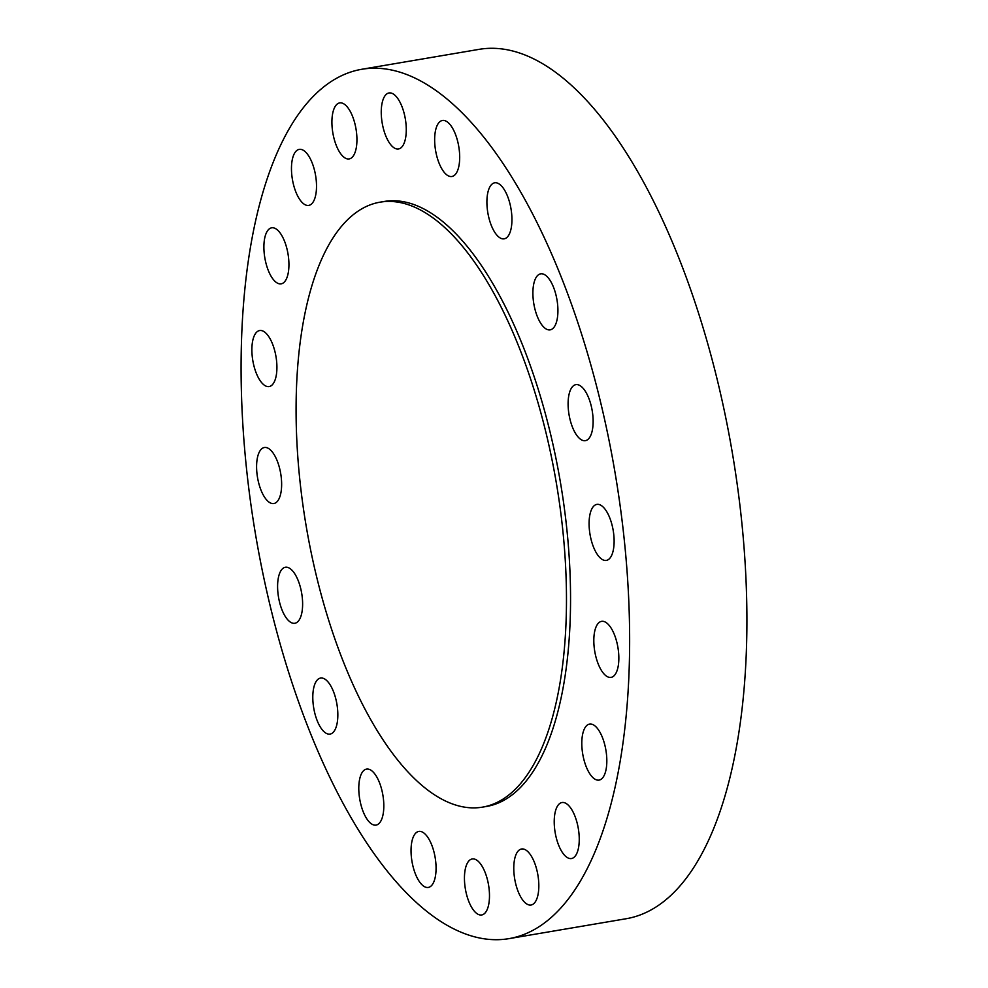 <?xml version="1.0" encoding="UTF-8"?>
<svg xmlns="http://www.w3.org/2000/svg" width="988" height="988" viewBox="0 0 988 988"><rect width="100%" height="100%" fill="white"/><g stroke="black" fill="none" stroke-linecap="round" stroke-linejoin="round"><path stroke-width="1.48" d="M257.745 331.289A28.405 11.757 -99.6 0 0 253.249 362.892A28.405 11.757 -99.6 0 0 269.156 386.567A28.405 11.757 -99.6 0 0 271.045 385.826A28.405 11.757 -99.6 0 0 275.541 354.223A28.405 11.757 -99.6 0 0 259.634 330.548A28.405 11.757 -99.6 0 0 257.745 331.289M269.761 228.561A28.405 11.757 -99.6 0 0 265.266 260.165A28.405 11.757 -99.6 0 0 281.172 283.84A28.405 11.757 -99.6 0 0 283.062 283.099A28.405 11.757 -99.6 0 0 287.557 251.495A28.405 11.757 -99.6 0 0 271.651 227.82A28.405 11.757 -99.6 0 0 269.761 228.561M297.339 150.114A28.405 11.757 -99.6 0 0 292.843 181.73A28.405 11.757 -99.6 0 0 308.75 205.393A28.405 11.757 -99.6 0 0 310.64 204.664A28.405 11.757 -99.6 0 0 315.135 173.048A28.405 11.757 -99.6 0 0 299.228 149.386A28.405 11.757 -99.6 0 0 297.339 150.114M333.808 137.591A28.405 11.757 -99.6 0 0 349.184 158.92A28.405 11.757 -99.6 0 0 355.038 124.241A28.405 11.757 -99.6 0 0 339.662 102.913A28.405 11.757 -99.6 0 0 333.808 137.591M383.146 127.637A28.405 11.757 -99.6 0 0 398.522 148.966A28.405 11.757 -99.6 0 0 404.376 114.287A28.405 11.757 -99.6 0 0 389 92.958A28.405 11.757 -99.6 0 0 383.146 127.637M436.548 155.165A28.405 11.757 -99.6 0 0 451.924 176.494A28.405 11.757 -99.6 0 0 457.79 141.815A28.405 11.757 -99.6 0 0 442.414 120.487A28.405 11.757 -99.6 0 0 436.548 155.165M488.801 217.496A28.405 11.757 -99.6 0 0 504.176 238.824A28.405 11.757 -99.6 0 0 510.043 204.146A28.405 11.757 -99.6 0 0 494.667 182.817A28.405 11.757 -99.6 0 0 488.801 217.496M534.792 308.515A28.405 11.757 -99.6 0 0 550.168 329.856A28.405 11.757 -99.6 0 0 556.022 295.177A28.405 11.757 -99.6 0 0 540.646 273.837A28.405 11.757 -99.6 0 0 534.792 308.515M570.002 419.332A28.405 11.757 -99.6 0 0 585.378 440.66A28.405 11.757 -99.6 0 0 591.232 405.982A28.405 11.757 -99.6 0 0 575.856 384.653A28.405 11.757 -99.6 0 0 570.002 419.332M590.985 539.077A28.405 11.757 -99.6 0 0 606.36 560.406A28.405 11.757 -99.6 0 0 612.227 525.727A28.405 11.757 -99.6 0 0 596.851 504.399A28.405 11.757 -99.6 0 0 590.985 539.077M595.715 656.032A28.405 11.757 -99.6 0 0 611.09 677.373A28.405 11.757 -99.6 0 0 616.944 642.682A28.405 11.757 -99.6 0 0 601.569 621.353A28.405 11.757 -99.6 0 0 595.715 656.032M583.698 758.759A28.405 11.757 -99.6 0 0 599.074 780.1A28.405 11.757 -99.6 0 0 604.928 745.421A28.405 11.757 -99.6 0 0 589.552 724.081A28.405 11.757 -99.6 0 0 583.698 758.759M556.121 837.207A28.405 11.757 -99.6 0 0 571.496 858.535A28.405 11.757 -99.6 0 0 577.35 823.856A28.405 11.757 -99.6 0 0 561.974 802.528A28.405 11.757 -99.6 0 0 556.121 837.207M519.651 849.729A28.405 11.757 -99.6 0 0 515.156 881.345A28.405 11.757 -99.6 0 0 531.062 905.008A28.405 11.757 -99.6 0 0 532.952 904.279A28.405 11.757 -99.6 0 0 537.447 872.663A28.405 11.757 -99.6 0 0 521.541 849.001A28.405 11.757 -99.6 0 0 519.651 849.729M470.313 859.696A28.405 11.757 -99.6 0 0 465.817 891.3A28.405 11.757 -99.6 0 0 481.724 914.962A28.405 11.757 -99.6 0 0 483.614 914.233A28.405 11.757 -99.6 0 0 488.109 882.63A28.405 11.757 -99.6 0 0 472.202 858.955A28.405 11.757 -99.6 0 0 470.313 859.696M416.911 832.155A28.405 11.757 -99.6 0 0 412.416 863.759A28.405 11.757 -99.6 0 0 428.31 887.434A28.405 11.757 -99.6 0 0 430.2 886.693A28.405 11.757 -99.6 0 0 434.695 855.089A28.405 11.757 -99.6 0 0 418.801 831.427A28.405 11.757 -99.6 0 0 416.911 832.155M364.658 769.825A28.405 11.757 -99.6 0 0 360.163 801.441A28.405 11.757 -99.6 0 0 376.058 825.104A28.405 11.757 -99.6 0 0 377.947 824.363A28.405 11.757 -99.6 0 0 382.442 792.759A28.405 11.757 -99.6 0 0 366.548 769.096A28.405 11.757 -99.6 0 0 364.658 769.825M318.667 678.805A28.405 11.757 -99.6 0 0 314.172 710.409A28.405 11.757 -99.6 0 0 330.078 734.084A28.405 11.757 -99.6 0 0 331.968 733.343A28.405 11.757 -99.6 0 0 336.463 701.739A28.405 11.757 -99.6 0 0 320.557 678.064A28.405 11.757 -99.6 0 0 318.667 678.805M262.462 448.256A28.405 11.757 -99.6 0 0 257.967 479.859A28.405 11.757 -99.6 0 0 273.874 503.522A28.405 11.757 -99.6 0 0 275.763 502.793A28.405 11.757 -99.6 0 0 280.259 471.177A28.405 11.757 -99.6 0 0 264.364 447.515A28.405 11.757 -99.6 0 0 262.462 448.256M279.493 601.939A28.405 11.757 -99.6 0 0 294.869 623.267A28.405 11.757 -99.6 0 0 300.723 588.589A28.405 11.757 -99.6 0 0 285.347 567.26A28.405 11.757 -99.6 0 0 279.493 601.939M482.663 807.11L486.738 806.418A306.786 126.958 -99.6 0 0 550.032 431.88A306.786 126.958 -99.6 0 0 383.986 201.503L379.911 202.194A306.786 126.958 -99.6 0 0 316.605 576.733A306.786 126.958 -99.6 0 0 482.663 807.11A306.786 126.958 -99.6 0 0 545.956 432.571A306.786 126.958 -99.6 0 0 379.911 202.194M509.191 938.6L626.466 918.679A440.87 182.434 -99.6 0 0 717.424 380.454A440.87 182.434 -99.6 0 0 478.81 49.4L361.534 69.321A440.87 182.434 -99.6 0 0 270.576 607.546A440.87 182.434 -99.6 0 0 509.191 938.6A440.87 182.434 -99.6 0 0 600.148 400.375A440.87 182.434 -99.6 0 0 361.534 69.321"/></g></svg>
